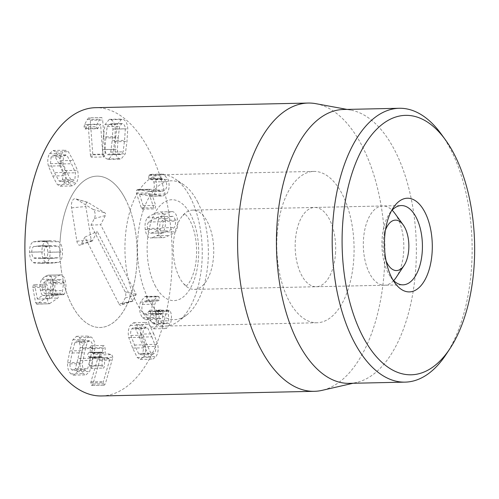 <?xml version="1.0" encoding="UTF-8"?>
<svg xmlns="http://www.w3.org/2000/svg" width="499" height="499" viewBox="0 0 499 499"><rect width="100%" height="100%" fill="white"/><g stroke="black" fill="none" stroke-linecap="round" stroke-linejoin="round"><path stroke-width="0.37" stroke-dasharray="2.5 1.87" d="M90.413 358.232L87.693 368.568L85.728 370.308L84.2 369.584C82.878 368.343 82.254 366.341 82.335 363.596L84.493 352.737L87.219 342.364L89.184 340.624L90.693 341.335C92.034 342.595 92.658 344.597 92.571 347.341L90.413 358.232L78.019 358.5L75.299 368.836L73.341 370.576L71.806 369.853C70.484 368.611 69.86 366.615 69.947 363.865L72.099 353.005L74.825 342.632L76.79 340.892L78.299 341.603C79.64 342.863 80.264 344.865 80.177 347.61L78.019 358.5M80.277 360.602L82.541 348.726C82.809 343.699 81.705 339.981 79.222 337.58L76.547 336.307L72.873 339.744L69.835 350.903L67.583 362.748C67.321 367.782 68.419 371.493 70.883 373.876L73.584 375.161L77.251 371.724L80.277 360.602L92.671 360.334L89.645 371.456L85.971 374.892L83.277 373.601C80.813 371.219 79.715 367.514 79.977 362.48L82.229 350.635L85.267 339.476L88.941 336.039L91.616 337.312C94.099 339.713 95.203 343.424 94.929 348.458L92.671 360.334M100.48 357.558L99.351 354.939L92.727 353.367L92.777 348.52L91.697 345.726C90.961 345.614 90.531 346.356 90.388 347.959L90.188 352.425L88.878 352.456L87.606 354.359L88.66 356.847L89.951 357.496L89.583 365.567L90.662 368.368C91.392 368.499 91.828 367.757 91.972 366.135L92.527 357.764L97.611 358.968L90.955 381.835L90.768 382.926L91.804 385.49L92.976 384.093L100.48 357.558L112.868 357.284L105.37 383.825L104.197 385.216L103.162 382.658L103.349 381.567L110.005 358.694L104.921 357.49L104.36 365.861C104.222 367.489 103.786 368.231 103.056 368.094L101.977 365.299L102.345 357.222L101.054 356.579L100 354.09L101.272 352.188L102.576 352.157L102.782 347.684C102.919 346.088 103.355 345.345 104.091 345.451L105.17 348.252L105.121 353.099L111.745 354.664L112.868 357.284M99.351 354.939L111.745 354.664M99.925 360.309L112.319 360.041M91.804 385.49L104.335 385.234L91.804 385.49M90.955 381.835L103.349 381.567M97.604 359.08L109.998 358.806M97.611 358.968L110.005 358.694M92.34 358.057L104.921 357.49L92.34 358.057M91.972 366.135L104.36 365.861M90.662 368.368L103.056 368.094M89.583 365.567L101.977 365.299M88.66 356.847L101.054 356.579M88.878 352.456L101.272 352.188L88.878 352.456M90.188 352.425L102.576 352.157L90.188 352.425M90.388 347.959L102.782 347.684M91.697 345.726L104.091 345.451M92.777 348.52L105.17 348.252M166.772 218.475C170.608 216.728 172.567 216.03 172.654 216.385C174.057 216.734 174.956 218.3 175.336 221.101C175.704 223.864 175.317 226.016 174.17 227.544C174.182 227.943 172.274 229.029 168.444 230.812C164.589 232.578 162.618 233.276 162.537 232.914C161.133 232.553 160.241 231 159.861 228.236C159.487 225.436 159.873 223.271 161.027 221.749C161.002 221.363 162.917 220.271 166.772 218.475L154.378 218.749C158.214 216.996 160.173 216.298 160.266 216.66C161.664 217.003 162.562 218.574 162.942 221.369C163.316 224.132 162.923 226.284 161.776 227.818C161.788 228.211 159.88 229.297 156.05 231.087C152.195 232.846 150.224 233.544 150.143 233.183C148.739 232.827 147.847 231.268 147.467 228.505C147.093 225.704 147.479 223.546 148.633 222.024C148.608 221.631 150.523 220.539 154.378 218.749M172.386 216.366L159.992 216.635L172.386 216.366M162.811 232.933L150.143 233.183L162.811 232.933M153.736 214.034C149.744 215.924 147.679 217.165 147.536 217.751C145.359 220.377 144.604 224.301 145.265 229.521C146.007 234.673 147.673 237.462 150.268 237.898L162.662 237.63C160.067 237.193 158.401 234.399 157.659 229.253C156.998 224.026 157.753 220.103 159.929 217.483C160.073 216.897 162.138 215.655 166.13 213.759C170.122 211.975 172.255 211.277 172.535 211.67C175.124 212.094 176.796 214.894 177.544 220.084C178.199 225.274 177.438 229.184 175.261 231.817C175.118 232.403 173.053 233.644 169.08 235.528C165.075 237.324 162.936 238.023 162.662 237.63L150.268 237.898C150.542 238.297 152.682 237.593 156.686 235.796C160.659 233.912 162.724 232.677 162.867 232.085C165.044 229.453 165.805 225.542 165.15 220.352C164.402 215.169 162.73 212.362 160.142 211.938L172.535 211.67L160.142 211.938C159.861 211.551 157.728 212.243 153.736 214.034L166.13 213.759M138.398 189.589L136.639 190.1L136.383 193.15L141.354 208.008L142.321 209.143L142.945 208.75L143.25 205.644L139.446 194.286L150.505 196.25L154.216 194.254C156.929 190.556 157.435 185.697 155.732 179.677L151.035 174.344L148.945 175.311L148.665 178.48L150.074 179.309L151.166 178.966L153.792 181.91C154.765 185.266 154.459 188.023 152.875 190.194L150.193 191.616L149.276 191.541L138.398 189.589L150.792 189.321L162.587 191.348L165.269 189.919C166.853 187.755 167.159 184.992 166.186 181.642L163.56 178.698L162.019 179.166L149.625 179.434L162.468 179.041L161.052 178.212L161.339 175.043L163.429 174.07L168.126 179.403C169.828 185.422 169.323 190.281 166.61 193.986L162.899 195.976L151.839 194.017L155.644 205.376L155.339 208.482L154.715 208.875L153.748 207.74L148.777 192.882L149.033 189.832L150.792 189.321M152.875 190.194L165.269 189.919M153.792 181.91L166.186 181.642M155.732 179.677L168.126 179.403M139.495 194.223L151.889 193.955M139.446 194.286L151.839 194.017M136.383 193.15L148.777 192.882M66.885 172.398L62.862 163.391L63.535 156.624L65.569 154.84L67.009 155.563L71.469 163.741L75.511 172.773L74.85 179.515L72.798 181.324L71.363 180.601L66.885 172.398L54.491 172.666L50.468 163.666L51.141 156.892L53.175 155.114L54.616 155.831L59.075 164.009L63.117 173.041L62.456 179.79L60.404 181.592L58.969 180.869L54.491 172.666M52.738 175.972C55.682 181.861 57.316 184.78 57.653 184.742L60.448 186.233L64.065 183.046C65.955 179.359 66.311 175.211 65.138 170.608L60.828 160.703L55.932 151.964L53.137 150.473L49.532 153.63C47.63 157.347 47.268 161.508 48.44 166.098L52.738 175.972L65.132 175.704L60.834 165.83C59.662 161.233 60.023 157.079 61.926 153.361L65.531 150.199L68.326 151.696L73.222 160.435L77.532 170.334C78.705 174.937 78.343 179.085 76.459 182.777L72.835 185.965L70.047 184.474C69.71 184.511 68.076 181.586 65.132 175.704M84.506 124.75L84.044 126.989L85.304 129.004L88.173 124.401L90.406 154.883L102.8 154.615L100.561 124.132L97.692 128.736L85.21 129.01L97.692 128.736L96.438 126.721L96.893 124.482L99.663 119.249L101.366 117.552L88.816 117.839L87.269 119.517L84.506 124.75L96.893 124.482M88.173 124.401L100.561 124.132M88.111 124.413L100.505 124.145M85.959 128.405L98.353 128.131M84.044 126.989L96.438 126.721M90.282 120.309L102.675 120.034L105.177 154.091L104.172 156.911L91.635 157.197L92.783 154.359L90.282 120.309C90.088 118.531 89.595 117.708 88.816 117.839L101.21 117.571C101.989 117.44 102.476 118.257 102.675 120.034M92.783 154.359L105.177 154.091M90.406 154.883C90.593 156.524 91.049 157.291 91.785 157.179M104.172 156.911C103.443 157.017 102.987 156.256 102.8 154.615M118.182 137.699L119.592 126.341L121.962 123.584L122.841 123.771C124.263 124.394 125.099 126.072 125.343 128.804L124.544 140.425L123.134 151.815L120.752 154.578L119.897 154.397C118.456 153.767 117.614 152.089 117.377 149.357L118.182 137.699L105.788 137.974L107.198 126.615L109.568 123.852L110.447 124.039C111.87 124.663 112.705 126.341 112.949 129.073L112.15 140.693L110.741 152.089L108.358 154.846L107.503 154.665C106.062 154.035 105.22 152.357 104.983 149.625L105.788 137.974M103.355 136.932L102.569 149.594C102.906 154.646 104.41 157.79 107.085 159.025L108.632 159.356L112.961 154.041L114.583 141.728L115.363 129.104C115.026 124.051 113.529 120.908 110.865 119.685L109.3 119.348L104.971 124.663L103.355 136.932L115.749 136.664L117.365 124.388L121.694 119.074L123.259 119.411C125.916 120.639 127.42 123.777 127.756 128.836L126.977 141.46L125.355 153.767L121.026 159.087L119.479 158.757C116.803 157.522 115.294 154.378 114.963 149.326L115.749 136.664M146.712 297.098L145.041 296.45L140.437 302.051C138.791 308.245 139.489 313.466 142.539 317.713L145.97 319.703L148.29 318.505C148.24 321.643 149.076 324.469 150.804 326.976L153.892 328.822L158.171 323.583C159.43 318.705 159.343 314.701 157.921 311.582L156.823 310.397L155.944 311.457L156.249 321.063L153.848 323.982L151.946 322.834C150.155 320.352 149.744 317.42 150.704 314.027L150.405 310.627L149.731 310.222L145.958 315L143.762 313.671C141.872 311.245 141.417 308.17 142.402 304.446C143.294 301.833 144.417 300.729 145.777 301.147L147.093 300.155L146.712 297.098L159.1 296.83L159.487 299.887L158.171 300.878L145.278 301.097L158.171 300.878C156.811 300.46 155.688 301.558 154.796 304.178C153.811 307.902 154.266 310.977 156.156 313.403L158.351 314.732L162.125 309.948L162.799 310.353L163.098 313.752C162.138 317.146 162.549 320.084 164.339 322.566L166.242 323.714L168.643 320.788L168.338 311.189L169.217 310.129L170.315 311.314C171.737 314.432 171.824 318.431 170.564 323.315L166.286 328.554L163.198 326.708C161.47 324.2 160.634 321.375 160.684 318.231L158.364 319.435L154.933 317.445C151.883 313.191 151.185 307.97 152.831 301.783L157.435 296.181L159.1 296.83M146.195 296.687L158.588 296.418M147.093 300.155L159.487 299.887M142.402 304.446L154.796 304.178M143.762 313.671L156.156 313.403M148.733 311.663L161.127 311.388M150.704 314.027L163.098 313.752M151.946 322.834L164.339 322.566M156.249 321.063L168.643 320.788M156.112 314.17L168.506 313.896M157.447 310.746L169.841 310.472M157.921 311.582L170.315 311.314M158.171 323.583L170.564 323.315M150.804 326.976L163.198 326.708M148.29 318.505L160.684 318.231M148.24 318.443L160.634 318.175M142.539 317.713L154.933 317.445M140.437 302.051L152.831 301.783M151.864 336.856L155.532 346.412C156.019 349.032 155.707 351.24 154.596 353.049L152.688 354.527L151.085 353.585L146.943 344.784L143.257 335.197C142.776 332.571 143.088 330.369 144.186 328.585L146.101 327.088L147.71 328.03L151.864 336.856L139.471 337.131L143.138 346.686C143.625 349.3 143.313 351.514 142.203 353.317L140.294 354.795L138.691 353.853L134.549 345.052L130.863 335.465C130.382 332.845 130.694 330.637 131.792 328.853L133.713 327.356L135.316 328.298L139.471 337.131M141.348 334.099L136.782 324.643L133.682 322.722L130.308 325.373C128.274 328.76 127.756 332.833 128.748 337.586L132.672 348.084L137.225 357.509L140.325 359.423L143.681 356.804C145.733 353.392 146.257 349.312 145.259 344.566L141.348 334.099L153.742 333.831L157.653 344.298C158.651 349.038 158.121 353.117 156.075 356.529L152.719 359.155L149.619 357.234L145.059 347.809L141.142 337.318C140.15 332.565 140.668 328.492 142.702 325.105L146.076 322.454L149.176 324.375L153.742 333.831M43.513 283.064L45.746 280.968L48.21 279.845C49.588 279.964 50.536 281.33 51.06 283.956L49.875 293.462L51.335 294.946L63.729 294.678L50.967 295.065L51.79 294.441L64.184 294.173L63.729 294.678L62.269 293.194L63.454 283.688C62.93 281.062 61.982 279.69 60.604 279.577L58.14 280.694L55.907 282.79C54.834 284.461 54.553 286.576 55.058 289.127C55.483 291.335 56.262 292.707 57.404 293.25L58.707 295.165L57.928 298.065L49.413 303.748L36.602 304.172L45.534 298.333L46.313 295.433L45.016 293.518C43.868 292.975 43.089 291.603 42.665 289.395C42.159 286.844 42.44 284.736 43.513 283.064L55.907 282.79M49.875 293.462L62.269 293.194M48.21 279.845L60.604 279.577M35.635 302.725L37.02 304.016L49.413 303.748L48.029 302.456L45.172 287.293L45.839 284.43L46.251 284.28L33.857 284.555L33.445 284.698L32.778 287.561L35.635 302.725L48.029 302.456M51.79 294.441C53.561 291.834 54.029 287.861 53.2 282.528C52.252 277.712 50.549 275.261 48.097 275.161L44.898 276.452L41.841 279.378C40.07 282.103 39.596 285.715 40.413 290.212C41.068 293.169 41.854 294.903 42.783 295.414L37.306 298.826L34.918 286.139C34.612 284.754 34.119 284.274 33.445 284.698M45.839 284.43C46.513 284.006 47.006 284.486 47.311 285.865L49.7 298.552L55.177 295.14C54.248 294.628 53.462 292.901 52.807 289.944C51.99 285.447 52.464 281.835 54.235 279.109L57.291 276.178L60.529 274.887L48.097 275.161L60.491 274.887C62.943 274.986 64.645 277.444 65.594 282.259C66.423 287.592 65.955 291.559 64.184 294.173M37.531 299.038L49.925 298.77L37.531 299.038M42.802 295.52L55.196 295.252M42.783 295.414L55.177 295.14M40.413 290.212L52.807 289.944M41.841 279.378L54.235 279.109M48.097 275.161L60.491 274.887M53.2 282.528L65.594 282.259M52.289 258.295C48.322 258.257 46.32 258.045 46.27 257.659C44.941 256.692 44.249 254.771 44.199 251.895C44.161 249.063 44.798 247.161 46.101 246.2L52.102 245.627C56.094 245.664 58.102 245.876 58.14 246.263C59.475 247.242 60.167 249.151 60.211 251.989C60.248 254.858 59.612 256.773 58.308 257.727L54.584 258.282L39.895 258.569C35.928 258.526 33.926 258.314 33.882 257.927C32.547 256.96 31.855 255.045 31.805 252.17C31.768 249.332 32.404 247.429 33.714 246.469L39.708 245.895C43.7 245.932 45.708 246.15 45.746 246.531C47.081 247.51 47.773 249.419 47.823 252.257C47.854 255.132 47.218 257.041 45.914 257.995L39.895 258.569M39.97 263.41L46.482 262.611C48.927 261.064 50.131 257.615 50.1 252.269C49.975 246.961 48.671 243.512 46.182 241.921C45.958 241.416 43.781 241.129 39.639 241.054L33.14 241.853C30.695 243.412 29.491 246.849 29.528 252.157C29.647 257.503 30.957 260.965 33.445 262.543C33.676 263.048 35.847 263.335 39.97 263.41L52.358 263.135C48.241 263.067 46.064 262.773 45.839 262.268C43.351 260.69 42.041 257.228 41.916 251.883C41.885 246.575 43.089 243.144 45.534 241.578L52.033 240.786C56.175 240.855 58.352 241.148 58.576 241.653C61.065 243.244 62.369 246.693 62.494 252.001C62.525 257.347 61.321 260.79 58.876 262.343L52.358 263.135M101.677 395.95A144.167 73.603 88.8 0 0 171.513 275.766A144.167 73.603 88.8 0 0 95.396 107.684M60.223 239.246A75.686 38.641 88.8 0 0 100.187 327.487A75.686 38.641 88.8 0 0 137.169 250.978A75.686 38.641 88.8 0 0 96.887 176.147A75.686 38.641 88.8 0 0 60.223 239.246M392.913 279.864A39.646 20.241 -91.2 0 1 390.854 277.357A39.646 20.241 -91.2 0 1 382.103 238.616A39.646 20.241 -91.2 0 1 389.463 213.572A39.646 20.241 -91.2 0 1 391.409 210.971M335.49 253.679A39.646 20.241 88.8 0 0 314.557 207.453A39.646 20.241 88.8 0 0 295.183 247.535A39.646 20.241 88.8 0 0 316.285 286.725A39.646 20.241 88.8 0 0 335.49 253.679M277.107 234.518A75.686 38.641 -91.2 0 1 313.771 171.419A75.686 38.641 -91.2 0 1 354.053 246.25A75.686 38.641 -91.2 0 1 317.071 322.759A75.686 38.641 -91.2 0 1 277.107 234.518M446.081 354.471A136.957 69.922 88.8 0 0 471.505 267.951A136.957 69.922 88.8 0 0 441.278 134.119M349.387 383.344A136.957 69.922 88.8 0 0 356.691 382.427A136.957 69.922 88.8 0 0 416.309 244.89A136.957 69.922 88.8 0 0 350.753 110.086A136.957 69.922 88.8 0 0 343.418 109.487M315.842 103.673A144.167 73.603 -91.2 0 1 384.236 271.125A144.167 73.603 -91.2 0 1 322.086 390.355M118.999 303.903A4.323 2.208 88.8 0 0 120.983 305.151A4.323 2.208 88.8 0 0 122.124 303.997L125.199 297.978A4.323 2.208 88.8 0 0 125.149 291.865L91.03 225.099L94.361 218.574A5.464 2.788 88.8 0 0 93.113 209.443L76.066 199.02A7.211 3.68 88.8 0 0 75.499 198.764A7.211 3.68 88.8 0 0 71.557 207.84L76.883 241.21A5.464 2.788 88.8 0 0 80.108 245.115A5.464 2.788 88.8 0 0 81.549 243.655L84.88 237.131L118.999 303.903L132.765 300.941L97.23 231.405L92.527 240.612A1.597 0.817 -91.2 0 1 92.103 241.036A1.597 0.817 -91.2 0 1 91.161 239.894L85.828 206.524A3.343 1.709 -91.2 0 1 87.662 202.313A3.343 1.709 -91.2 0 1 87.924 202.432L104.971 212.861A1.597 0.817 -91.2 0 1 105.339 215.531L100.636 224.743L136.171 294.279L132.765 300.941M84.88 237.131L97.23 231.405M91.03 225.099L100.636 224.743M386.126 260.983A25.231 12.88 -91.2 0 1 385.453 230.133M394.902 213.453A39.646 20.241 -91.2 0 1 398.127 274.07A39.646 20.241 -91.2 0 1 396.293 277.238M393.642 280.613A39.646 20.241 -91.2 0 1 384.448 285.241A39.646 20.241 -91.2 0 1 363.347 246.044A39.646 20.241 -91.2 0 1 382.721 205.968A39.646 20.241 -91.2 0 1 392.108 210.198M179.391 277.332A39.646 20.241 -91.2 0 1 182.154 216.21A39.646 20.241 -91.2 0 1 192.62 210.11A39.646 20.241 -91.2 0 1 211.963 234.661A39.646 20.241 -91.2 0 1 208.033 278.217A39.646 20.241 -91.2 0 1 194.348 289.383A39.646 20.241 -91.2 0 1 183.626 283.75A39.646 20.241 -91.2 0 1 179.391 277.332M197.585 201.877A69.442 35.454 -91.2 0 1 186.47 315.156A69.442 35.454 -91.2 0 1 137.45 250.972A69.442 35.454 -91.2 0 1 183.626 184.711A69.442 35.454 -91.2 0 1 197.585 201.877M190.506 197.741A75.686 38.641 88.8 0 0 175.292 179.029A75.686 38.641 88.8 0 0 161.95 174.731A75.686 38.641 88.8 0 0 124.968 251.24A75.686 38.641 88.8 0 0 165.25 326.072A75.686 38.641 88.8 0 0 178.393 321.194A75.686 38.641 88.8 0 0 190.506 197.741M125.442 199.157A75.686 38.641 88.8 0 0 96.887 176.147A75.686 38.641 88.8 0 0 59.905 252.662A75.686 38.641 88.8 0 0 100.187 327.487A75.686 38.641 88.8 0 0 134.68 280.937A75.686 38.641 88.8 0 0 125.442 199.157M75.299 368.836L87.693 368.568M71.806 369.853L84.2 369.584M69.947 363.865L82.335 363.596M72.099 353.005L84.493 352.737M74.825 342.632L87.219 342.364M78.299 341.603L90.693 341.335M80.177 347.61L92.571 347.341M82.541 348.726L94.929 348.458M77.251 371.724L89.645 371.456M70.883 373.876L83.277 373.601M67.583 362.748L79.977 362.48M69.835 350.903L82.229 350.635M72.873 339.744L85.267 339.476M79.222 337.58L91.616 337.312M92.976 384.093L105.37 383.825M90.768 382.926L103.162 382.658M89.951 357.496L102.345 357.222M89.795 357.116L102.189 356.847M92.571 352.993L104.965 352.718M92.727 353.367L105.121 353.099M162.942 221.369L175.336 221.101M161.776 227.818L174.17 227.544M156.05 231.087L168.444 230.812M147.467 228.505L159.861 228.236M148.633 222.024L161.027 221.749M147.536 217.751L159.929 217.483M165.15 220.352L177.544 220.084M162.867 232.085L175.261 231.817M156.686 235.796L169.08 235.528M145.265 229.521L157.659 229.253M136.639 190.1L149.033 189.832M149.276 191.541L161.67 191.273M148.665 178.48L161.052 178.212M148.945 175.311L161.339 175.043M149.344 174.949L161.738 174.675M154.216 194.254L166.61 193.986M149.145 196.113L161.539 195.845M143.25 205.644L155.644 205.376M141.354 208.008L153.748 207.74M50.468 163.666L62.862 163.391M51.141 156.892L63.535 156.624M54.616 155.831L67.009 155.563M59.075 164.009L71.469 163.741M63.117 173.041L75.511 172.773M62.456 179.79L74.85 179.515M58.969 180.869L71.363 180.601M57.653 184.742L70.047 184.474M48.44 166.098L60.834 165.83M49.532 153.63L61.926 153.361M55.932 151.964L68.326 151.696M60.828 160.703L73.222 160.435M65.138 170.608L77.532 170.334M64.065 183.046L76.459 182.777M87.269 119.517L99.663 119.249M107.198 126.615L119.592 126.341M110.447 124.039L122.841 123.771M112.949 129.073L125.343 128.804M112.15 140.693L124.544 140.425M110.741 152.089L123.134 151.815M107.503 154.665L119.897 154.397M104.983 149.625L117.377 149.357M102.569 149.594L114.963 149.326M104.971 124.663L117.365 124.388M110.865 119.685L123.259 119.411M115.363 129.104L127.756 128.836M114.583 141.728L126.977 141.46M112.961 154.041L125.355 153.767M107.085 159.025L119.479 158.757M145.777 301.147L158.171 300.878M148.833 311.339L161.227 311.07M150.798 313.74L163.192 313.466M155.944 311.457L168.338 311.189M143.138 346.686L155.532 346.412M142.203 353.317L154.596 353.049M138.691 353.853L151.085 353.585M134.549 345.052L146.943 344.784M130.863 335.465L143.257 335.197M131.792 328.853L144.186 328.585M135.316 328.298L147.71 328.03M136.782 324.643L149.176 324.375M145.259 344.566L157.653 344.298M143.681 356.804L156.075 356.529M137.225 357.509L149.619 357.234M132.672 348.084L145.059 347.809M128.748 337.586L141.142 337.318M130.308 325.373L142.702 325.105M50.287 290.886L62.681 290.618M51.06 283.956L63.454 283.688M45.746 280.968L58.14 280.694M42.665 289.395L55.058 289.127M45.016 293.518L57.404 293.25M46.313 295.433L58.707 295.165M45.534 298.333L57.928 298.065M32.778 287.561L45.172 287.293M34.918 286.139L47.311 285.865M44.898 276.452L57.291 276.178M33.882 257.927L46.27 257.659M31.805 252.17L44.199 251.895M33.714 246.469L46.101 246.2M39.708 245.895L52.102 245.627M45.746 246.531L58.14 246.263M47.823 252.257L60.211 251.989M45.914 257.995L58.308 257.727M46.482 262.611L58.876 262.343M33.445 262.543L45.839 262.268M29.528 252.157L41.916 251.883M33.14 241.853L45.534 241.578M39.639 241.054L52.033 240.786M46.182 241.921L58.576 241.653M50.1 252.269L62.494 252.001M122.124 303.997L133.102 300.953M81.549 243.655L92.527 240.612M76.883 241.21L91.161 239.894M71.557 207.84L85.828 206.524M76.066 199.02L87.924 202.432M93.113 209.443L104.971 212.861M94.361 218.574L105.339 215.531M125.149 291.865L136.171 294.279M125.199 297.978L136.177 294.934M154.958 285.303A50.461 25.761 88.8 0 0 197.897 264.021A50.461 25.761 88.8 0 0 165.83 201.265A50.461 25.761 88.8 0 0 154.958 285.303M85.728 370.308L73.341 370.576M89.184 340.624L76.79 340.892M73.584 375.161L85.971 374.892M76.547 336.307L88.941 336.039M92.49 357.758L104.884 357.49M90.032 352.724L102.426 352.456M137.774 189.539L150.168 189.271M150.193 191.616L162.587 191.348M151.166 178.966L163.56 178.698M151.035 174.344L163.429 174.07M150.505 196.25L162.899 195.976M142.321 209.143L154.715 208.875M65.569 154.84L53.175 155.114M72.798 181.324L60.404 181.592M53.137 150.473L65.531 150.199M60.448 186.233L72.835 185.965M121.962 123.584L109.568 123.852M120.752 154.578L108.358 154.846M109.3 119.348L121.694 119.074M108.632 159.356L121.026 159.087M145.958 315L158.351 314.732M149.731 310.222L162.125 309.948M153.848 323.982L166.242 323.714M156.823 310.397L169.217 310.129M153.892 328.822L166.286 328.554M145.97 319.703L158.364 319.435M145.041 296.45L157.435 296.181M152.688 354.527L140.294 354.795M146.101 327.088L133.713 327.356M140.325 359.423L152.719 359.155M133.682 322.722L146.076 322.454M37.456 299.063L49.85 298.795M49.831 245.639L37.437 245.907M54.584 258.282L42.19 258.551M41.835 263.397L54.229 263.123M37.793 241.067L50.181 240.799M390.854 277.357L394.99 283.064M389.463 213.572L393.349 207.684M316.285 286.725L403.036 284.835M314.557 207.453L401.308 205.563M313.771 171.419L161.95 174.731M317.071 322.759L165.25 326.072M350.753 110.086L347.086 109.412M356.691 382.427L353.055 383.263M132.977 301.078L120.983 305.151M92.103 241.036L80.108 245.115M87.662 202.313L75.499 198.764M382.721 205.968L192.62 210.11M384.448 285.241L194.348 289.383M183.626 283.75L186.32 285.983L185.834 285.989C184.786 286.495 190.886 285.484 195.196 266.759C197.367 255.195 197.086 243.718 194.367 232.328C190.543 218.001 185.41 214.389 184.792 214.146L184.262 213.871L184.749 213.865L182.154 216.21M183.626 184.711L175.292 179.029M186.47 315.156L178.393 321.194"/><path stroke-width="0.75" d="M308.12 103.05L95.396 107.684A144.167 73.603 88.8 0 0 24.95 253.423A144.167 73.603 88.8 0 0 101.677 395.95L314.401 391.316A144.167 73.603 -91.2 0 1 238.279 223.234A144.167 73.603 -91.2 0 1 308.12 103.05A144.167 73.603 -91.2 0 1 315.842 103.673L347.086 109.412M391.409 210.971A39.646 20.241 -91.2 0 1 401.308 205.563A39.646 20.241 -91.2 0 1 422.241 251.783A39.646 20.241 -91.2 0 1 403.036 284.835A39.646 20.241 -91.2 0 1 392.913 279.864M384.648 237.281A46.856 23.921 88.8 0 0 394.99 283.064A46.856 23.921 88.8 0 0 426.788 276.109A46.856 23.921 88.8 0 0 425.416 213.248A46.856 23.921 88.8 0 0 393.349 207.684A46.856 23.921 88.8 0 0 384.648 237.281M474.05 266.616A129.752 66.242 -91.2 0 1 449.967 348.589A129.752 66.242 -91.2 0 1 361.157 333.17A129.752 66.242 -91.2 0 1 357.365 159.1A129.752 66.242 -91.2 0 1 445.414 139.832A129.752 66.242 -91.2 0 1 474.05 266.616M445.414 139.832L441.278 134.119A136.957 69.922 88.8 0 0 399.188 108.277A136.957 69.922 88.8 0 0 332.839 222.454A136.957 69.922 88.8 0 0 405.157 382.128A136.957 69.922 88.8 0 0 446.081 354.471L449.967 348.589M399.188 108.277L343.418 109.487A136.957 69.922 88.8 0 0 277.07 223.671A136.957 69.922 88.8 0 0 349.387 383.344L405.157 382.128M353.055 383.263L322.086 390.355A144.167 73.603 -91.2 0 1 314.401 391.316M385.453 230.133A25.231 12.88 -91.2 0 1 403.18 224.874A25.231 12.88 -91.2 0 1 405.232 263.453A25.231 12.88 -91.2 0 1 404.065 265.462A25.231 12.88 -91.2 0 1 386.126 260.983M404.065 265.462L396.293 277.238A39.646 20.241 -91.2 0 1 393.642 280.613M392.108 210.198A39.646 20.241 -91.2 0 1 394.902 213.453L403.18 224.874"/></g></svg>
